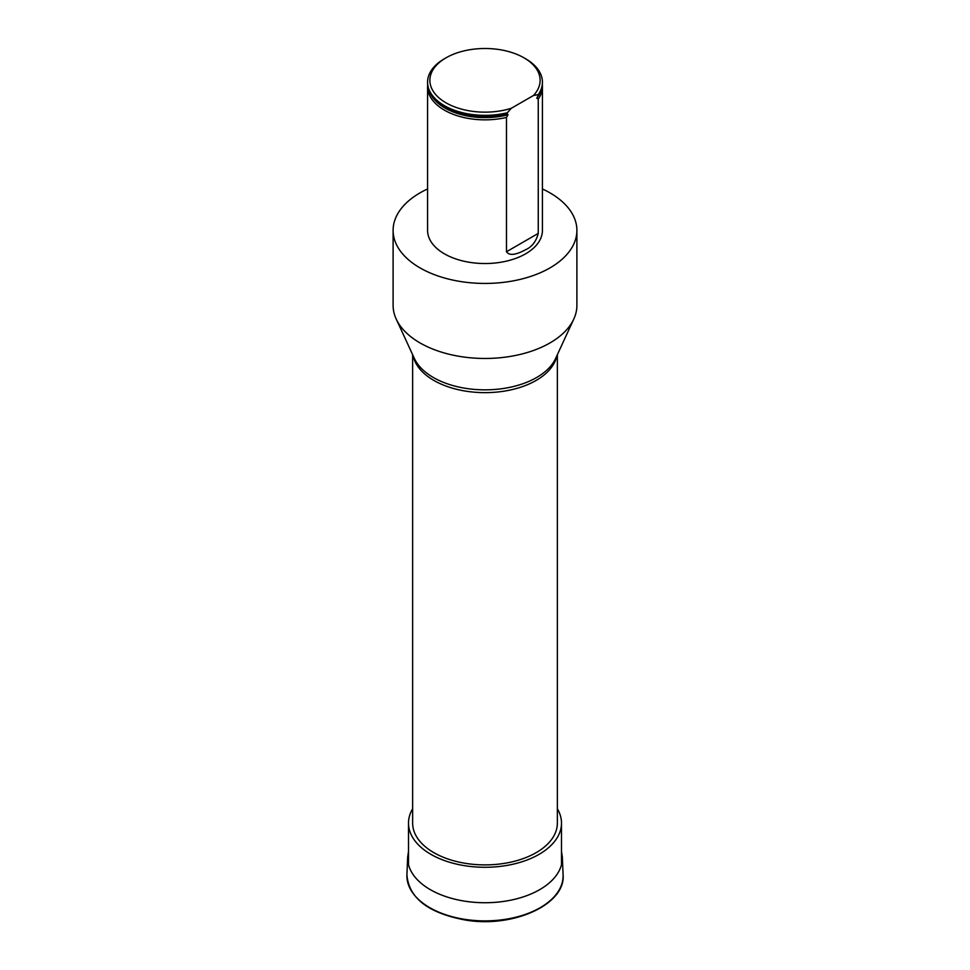 <?xml version="1.0" encoding="UTF-8"?>
<svg xmlns="http://www.w3.org/2000/svg" width="970" height="970" viewBox="0 0 970 970"><rect width="100%" height="100%" fill="white"/><g stroke="black" fill="none" stroke-linecap="round" stroke-linejoin="round"><path stroke-width="1.45" d="M427.576 188.968A91.895 53.047 0 0 0 393.105 230.387A91.895 53.047 0 0 0 449.837 279.396A91.895 53.047 0 0 0 549.978 267.902A91.895 53.047 0 0 0 576.895 230.387A91.895 53.047 0 0 0 542.424 188.968M542.327 84.826A57.424 33.15 180 0 1 542.424 86.706L542.424 230.387A57.424 33.15 180 0 1 506.486 261.124A57.424 33.15 180 0 1 427.576 230.387L427.576 86.706A57.424 33.15 180 0 1 427.673 84.826M412.638 354.68L412.638 823.118A72.362 41.783 0 0 0 433.832 852.654A72.362 41.783 0 0 0 512.693 861.712A72.362 41.783 0 0 0 557.362 823.118L557.362 354.68M393.105 230.387L393.105 305.417A91.895 53.047 0 0 0 396.209 319.069A91.895 53.047 0 0 0 461.15 356.645A91.895 53.047 0 0 0 549.978 342.931A91.895 53.047 0 0 0 573.791 319.069A91.895 53.047 0 0 0 576.895 305.417L576.895 230.387M427.576 86.706A57.424 33.15 180 0 0 506.486 117.443L506.486 251.751C510.39 257.45 520.514 252.418 525.619 249.739C531.984 246.889 536.192 241.445 538.253 233.406L538.253 99.11A57.424 33.15 180 0 0 542.424 86.706M511.275 108.3A55.12 31.828 180 0 1 440.816 99.364A55.12 31.828 180 0 1 446.018 57.824A55.12 31.828 180 0 1 523.982 57.824L525.607 58.758A57.424 33.15 180 0 1 542.424 82.207L542.424 82.947A57.424 33.15 0 0 1 538.253 95.351L538.253 94.611L533.464 95.496L511.275 108.3L506.486 113.696A57.424 33.15 0 0 1 437.919 101.935A57.424 33.15 0 0 1 427.576 82.947A57.424 33.15 0 0 1 427.576 82.571M506.486 112.944A57.424 33.15 180 0 1 427.576 82.207A57.424 33.15 180 0 1 444.393 58.758L446.018 57.824M542.424 82.207A57.424 33.15 180 0 1 538.253 94.611M506.486 117.443L508.001 114.799L506.486 113.696M538.253 95.351L536.737 98.212L538.253 99.11M523.982 57.824A55.12 31.828 180 0 1 533.464 95.496M412.638 808.786A76.497 44.171 0 0 0 408.503 823.118A76.497 44.171 0 0 0 430.91 854.34A76.497 44.171 0 0 0 514.27 863.918A76.497 44.171 0 0 0 561.497 823.118A76.497 44.171 0 0 0 557.362 808.786M556.865 355.772A72.362 41.783 180 0 1 536.167 380.41A72.362 41.783 180 0 1 433.832 380.41A72.362 41.783 180 0 1 413.135 355.772M396.209 319.069L414.408 358.524A73.053 42.183 0 0 0 466.036 388.4A73.053 42.183 0 0 0 536.665 377.488A73.053 42.183 0 0 0 555.592 358.524L573.791 319.069M506.486 251.751L538.253 233.406M536.737 98.212A56.624 32.689 0 0 0 540.399 91.665M429.601 91.665A56.624 32.689 0 0 0 508.001 114.799M438.137 102.105A56.915 32.859 0 0 0 438.343 102.286A56.915 32.859 0 0 0 507.431 113.66M406.915 874.673A78.109 45.093 0 0 0 485 920.882A78.109 45.093 0 0 0 563.085 874.673C565.91 904.307 513.482 928.096 465.915 920.13C428.364 913.231 408.697 898.074 406.915 874.673L407.679 856.959A77.345 44.656 0 0 0 485 902.73A77.345 44.656 0 0 0 562.321 856.959L563.085 874.673M427.576 82.207L427.576 82.947M561.497 864.67L561.497 823.118M408.503 864.67L408.503 823.118M408.503 851.381L407.679 856.959M562.321 856.959L561.497 851.381"/></g></svg>
